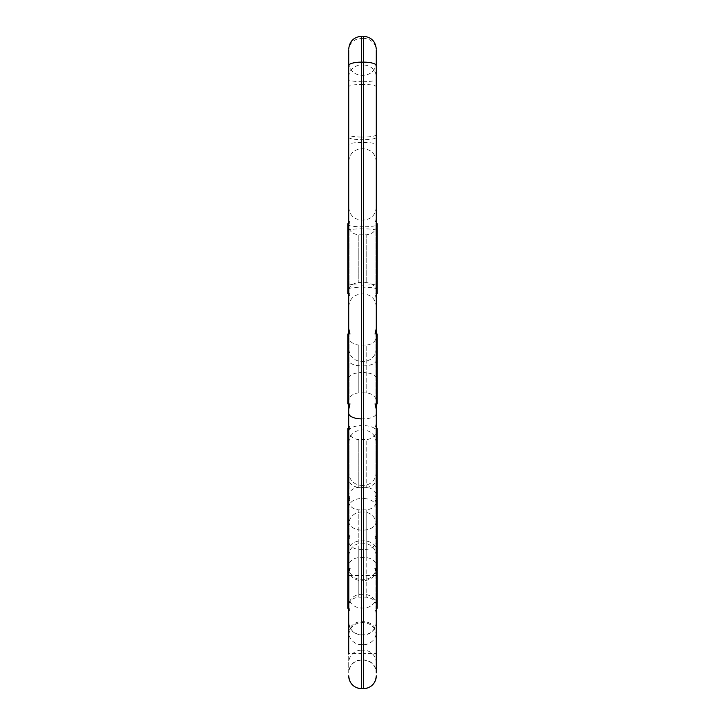 <?xml version="1.0" encoding="UTF-8"?>
<svg xmlns="http://www.w3.org/2000/svg" width="725" height="725" viewBox="0 0 725 725"><rect width="100%" height="100%" fill="white"/><g stroke="black" fill="none" stroke-linecap="round" stroke-linejoin="round"><path stroke-width="0.54" stroke-dasharray="3.62 2.72" d="M377.199 228.012L377.199 223.78C376.547 230.468 372.877 234.148 366.179 234.8L366.179 282.569L366.179 234.8L358.821 234.8L358.821 282.569L358.821 234.8C352.123 234.148 348.453 230.468 347.801 223.78L347.801 293.589C348.453 286.892 352.123 283.221 358.821 282.569L366.179 282.569C372.877 283.221 376.547 286.892 377.199 293.589L377.199 228.012M375.033 293.108L375.033 223.78L375.033 293.108M349.967 293.108L349.967 223.78L349.967 293.108M376.284 223.164L376.284 299.099L376.284 223.164M348.716 258.68L348.716 218.252L348.716 258.68M377.199 334.723L377.199 334.062C376.547 340.75 372.877 344.42 366.179 345.073L366.179 392.85L366.179 345.073L358.821 345.073L358.821 392.85L358.821 345.073C352.123 344.42 348.453 340.75 347.801 334.062L347.801 403.861C348.453 397.173 352.123 393.503 358.821 392.85L366.179 392.85C372.877 393.503 376.547 397.173 377.199 403.861L377.199 334.723M375.033 400.109L375.033 334.062L375.033 400.109M349.967 400.109L349.967 334.062L349.967 400.109M376.284 405.039L376.284 328.534L376.284 405.039M348.716 328.534L348.716 368.962M377.199 498.401L377.199 428.593C376.547 435.281 372.877 438.96 366.179 439.613L366.179 487.381L366.179 439.613L358.821 439.613L358.821 487.381L358.821 439.613C352.123 438.96 348.453 435.281 347.801 428.593L347.801 498.401C348.453 491.704 352.123 488.034 358.821 487.381L366.179 487.381C372.877 488.034 376.547 491.704 377.199 498.401M375.033 488.55L375.033 428.593L375.033 488.55M349.967 488.55L349.967 428.593L349.967 488.55M376.284 492.52L376.284 423.074L376.284 492.52M348.716 463.493L348.716 423.074L348.716 463.493M376.284 532.884L376.284 613.722L376.284 532.884L375.033 538.403L375.033 608.202L375.033 538.403L377.199 538.403C376.547 545.091 372.877 548.762 366.179 549.414L358.821 549.414C352.123 548.762 348.453 545.091 347.801 538.403L347.801 608.202C348.453 601.514 352.123 597.844 358.821 597.192L358.821 549.414L358.821 597.192L366.179 597.192L366.179 549.414L366.179 597.192C372.877 597.844 376.547 601.514 377.199 608.202L377.199 498.827C376.547 505.515 372.877 509.186 366.179 509.838L366.179 557.616L366.179 509.838L358.821 509.838L358.821 557.616L358.821 509.838C352.123 509.186 348.453 505.515 347.801 498.827L347.801 568.627L347.801 538.403L349.967 538.403L349.967 608.202L349.967 538.403L348.716 532.884L348.716 613.722L348.716 532.884M375.033 550.429L375.033 498.827L375.033 550.429M349.967 550.429L349.967 498.827L349.967 550.429M375.033 568.627L376.284 568.627L376.284 493.299L376.284 533.727M348.716 533.727L348.716 493.299L348.716 533.727M348.716 77.095L348.716 50.46A12.86 12.089 0 0 1 361.585 38.38L361.585 65.005A12.86 12.089 0 0 0 348.716 77.095L348.716 653.37L361.585 653.361L361.585 688.75M348.716 144.764L348.716 79.351A12.86 2.32 0 0 0 361.585 81.671L361.585 142.435A12.86 2.32 180 0 0 348.716 144.764L348.716 86.782A12.86 2.32 180 0 1 361.585 84.453L361.585 75.346L361.585 81.671L363.415 81.671L363.415 148.761L363.415 139.653L361.585 139.653A12.86 2.32 180 0 1 348.716 137.324M348.716 413.25L348.716 348.671L348.716 413.25M348.716 596.648L348.716 635.444L348.716 596.648A12.86 11.383 180 0 0 361.585 608.03L361.585 580.625A12.86 11.383 180 0 1 348.716 569.234M348.716 632.028L348.716 672.9C349.486 665.088 353.773 660.801 361.585 660.04L361.585 644.715A12.86 12.688 180 0 1 348.716 632.028L348.716 672.619A12.86 12.688 180 0 1 361.585 659.931L363.415 659.931A12.86 12.688 180 0 1 376.284 672.619L376.284 672.9C375.514 665.088 371.227 660.801 363.415 660.04L363.415 644.715A12.86 12.688 0 0 0 376.284 632.028L376.284 672.619M348.716 521.148L348.716 507.473A12.86 8.954 0 0 1 361.585 498.519L361.585 530.102A12.86 8.954 180 0 1 348.716 521.148L348.716 472.573C349.486 480.385 353.773 484.672 361.585 485.433L361.585 498.519L363.415 498.519L363.415 543.188L363.415 540.85L361.585 540.85A12.86 8.954 180 0 0 348.716 549.795M348.716 283.421L348.716 207.223L348.716 283.421A12.86 1.74 180 0 0 361.585 285.161L361.585 226.753A12.86 1.74 180 0 1 348.716 225.013M376.284 575.378L376.284 653.37L363.415 653.361L363.415 575.369L376.284 575.378L376.284 50.46A12.86 12.089 180 0 0 363.415 38.38L363.415 36.25M376.284 144.764L376.284 86.782A12.86 2.32 0 0 0 363.415 84.453L361.585 84.453L361.585 142.435L363.415 142.435A12.86 2.32 0 0 1 376.284 144.764L376.284 79.351A12.86 2.32 0 0 1 363.415 81.671L363.415 139.653A12.86 2.32 180 0 0 376.284 137.324M348.716 378.26A12.86 5.628 0 0 1 361.585 372.632L361.585 361.53L361.585 365.871L363.415 365.871A12.86 5.628 0 0 0 376.284 360.243L376.284 413.25A12.86 5.628 0 0 1 363.415 418.878L363.415 429.97L363.415 425.629L361.585 425.629L361.585 429.97L361.585 365.871A12.86 5.628 180 0 1 348.716 360.243M376.284 569.234L376.284 635.444L376.284 569.234A12.86 11.383 0 0 1 363.415 580.625L363.415 621.697A12.86 11.383 180 0 1 376.284 633.079M376.284 478.826L376.284 556.057L376.284 478.826A12.86 8.954 0 0 1 363.415 487.78L361.585 487.78A12.86 8.954 180 0 1 348.716 478.826M376.284 225.013L376.284 306.784L376.284 225.013A12.86 1.74 0 0 1 363.415 226.753L363.415 293.924L363.415 287.254L361.585 287.254L361.585 293.924L361.585 285.161L363.415 285.161A12.86 1.74 0 0 0 376.284 283.421M348.716 288.994A12.86 1.74 180 0 1 361.585 287.254L361.585 228.846A12.86 1.74 0 0 0 348.716 230.586M361.585 226.753L361.585 220.083L361.585 228.846L363.415 228.846L363.415 220.083L363.415 226.753L361.585 226.753M348.716 431.266A12.86 5.628 180 0 1 361.585 425.629L361.585 372.632L363.415 372.632L363.415 418.878L361.585 418.878M376.284 521.148A12.86 8.954 0 0 1 363.415 530.102L361.585 530.102L361.585 485.433L363.415 485.433C371.227 484.672 375.514 480.385 376.284 472.573M348.716 633.079A12.86 11.383 180 0 1 361.585 621.697L361.585 608.03L363.415 608.03A12.86 11.383 0 0 0 376.284 596.648M376.284 605.674A12.86 11.383 0 0 0 363.415 594.283L363.415 579.737L363.415 580.625L361.585 580.625L361.585 579.737L361.585 594.283A12.86 11.383 0 0 0 348.716 605.674M361.585 594.283L361.585 621.697L363.415 621.697L363.415 594.283L361.585 594.283M376.284 662.858A12.86 12.688 0 0 0 363.415 650.18L363.415 634.846L363.415 644.715L361.585 644.715L361.585 634.955A12.86 12.688 180 0 1 348.716 622.277M376.284 622.277A12.86 12.688 0 0 1 363.415 634.955L361.585 634.846L361.585 650.18A12.86 12.688 0 0 0 348.716 662.858M361.585 650.18L361.585 659.931L363.415 659.931L363.415 650.18L361.585 650.18M376.284 230.586A12.86 1.74 0 0 0 363.415 228.846L363.415 287.254A12.86 1.74 180 0 1 376.284 288.994M376.284 378.26A12.86 5.628 0 0 0 363.415 372.632L363.415 425.629A12.86 5.628 180 0 1 376.284 431.266M376.284 507.473A12.86 8.954 0 0 0 363.415 498.519L363.415 540.85A12.86 8.954 180 0 1 376.284 549.795M361.585 36.25L361.585 38.38L363.415 38.38L363.415 65.005A12.86 12.089 180 0 1 376.284 77.095M376.284 134.714A12.86 2.32 180 0 1 363.415 137.025L361.585 137.025L361.585 511.995L363.415 511.995L363.415 65.005L361.585 65.005L361.585 137.025A12.86 2.32 0 0 1 348.716 134.714M348.716 575.378L361.585 575.369L361.585 511.995A12.86 12.688 0 0 0 348.716 524.673M376.284 524.673A12.86 12.688 180 0 0 363.415 511.995L363.415 575.369L361.585 575.369L361.585 653.361L363.415 653.361L363.415 688.75M376.284 299.099L375.033 293.589L376.284 293.589M376.284 218.252L375.033 223.78L376.284 223.78M348.716 293.589L349.967 293.589L348.716 299.099M348.716 223.78L349.967 223.78L348.716 218.252M375.033 403.861L376.284 403.861M375.033 334.062L376.284 334.062M348.716 403.861L349.967 403.861M348.716 334.062L349.967 334.062M376.284 503.911L375.033 498.401L376.284 498.401M376.284 423.074L375.033 428.593L376.284 428.593M348.716 498.401L349.967 498.401L348.716 503.911M348.716 428.593L349.967 428.593L348.716 423.074M376.284 493.299L375.033 498.827L376.284 498.827M348.716 568.627L349.967 568.627M348.716 498.827L349.967 498.827L348.716 493.299M347.801 568.627C348.453 561.938 352.123 558.268 358.821 557.616L366.179 557.616C372.877 558.268 376.547 561.938 377.199 568.627M375.758 570.512L376.284 574.146M349.242 570.512L348.716 574.146M376.284 613.722L375.033 608.202L376.284 608.202M348.716 608.202L349.967 608.202L348.716 613.722M376.284 161.621C375.514 153.809 371.227 149.522 363.415 148.761L361.585 148.761C353.773 149.522 349.486 153.809 348.716 161.621M376.284 62.486C375.514 70.298 371.227 74.584 363.415 75.346L361.585 75.346C353.773 74.584 349.486 70.298 348.716 62.486M376.284 306.784C375.514 298.972 371.227 294.685 363.415 293.924L361.585 293.924C353.773 294.685 349.486 298.972 348.716 306.784M376.284 207.223C375.514 215.035 371.227 219.322 363.415 220.083L361.585 220.083C353.773 219.322 349.486 215.035 348.716 207.223M376.284 442.83C375.514 435.018 371.227 430.732 363.415 429.97L361.585 429.97C353.773 430.732 349.486 435.018 348.716 442.83M376.284 348.671C375.514 356.483 371.227 360.769 363.415 361.53L361.585 361.53C353.773 360.769 349.486 356.483 348.716 348.671M376.284 556.057C375.514 548.236 371.227 543.949 363.415 543.188L361.585 543.188C353.773 543.949 349.486 548.236 348.716 556.057M376.284 635.444C375.514 627.632 371.227 623.346 363.415 622.576L361.585 622.576C353.773 623.346 349.486 627.632 348.716 635.444M376.284 566.877C375.514 574.689 371.227 578.976 363.415 579.737L361.585 579.737C353.773 578.976 349.486 574.689 348.716 566.877M376.284 621.987C375.514 629.798 371.227 634.085 363.415 634.846L361.585 634.846C353.773 634.085 349.486 629.798 348.716 621.987"/><path stroke-width="1.09" d="M376.284 223.78L377.199 223.78L377.199 293.589L376.284 293.589M348.716 223.78L347.801 223.78L347.801 293.589L348.716 293.589M376.284 334.062L377.199 334.062L377.199 403.861L376.284 403.861M348.716 334.062L347.801 334.062L347.801 403.861L348.716 403.861M348.716 368.962L348.716 328.534L349.967 334.062M376.284 428.593L377.199 428.593L377.199 498.401L376.284 498.401M348.716 428.593L347.801 428.593L347.801 498.401L348.716 498.401M376.284 498.827L377.199 498.827L377.199 608.202L376.284 608.202M348.716 498.827L347.801 498.827L347.801 608.202L348.716 608.202M376.284 533.727L376.284 574.146L376.284 568.627L377.199 568.627M348.716 50.46L348.716 653.37M348.716 79.351L348.716 86.782M348.716 507.473L348.716 472.573M376.284 653.37L376.284 50.46M376.284 86.782L376.284 79.351M376.284 413.25L376.284 360.243M376.284 672.9L376.284 632.028M361.585 418.878A12.86 5.628 180 0 1 348.716 413.25M348.716 65.585A12.86 3.453 0 0 1 361.585 62.133L361.585 36.25C353.773 37.011 349.486 41.298 348.716 49.11M348.716 675.89C349.486 683.702 353.773 687.989 361.585 688.75L361.585 688.65A12.86 12.823 180 0 1 348.716 675.827M376.284 675.827A12.86 12.823 180 0 1 363.415 688.65L361.585 688.65L361.585 62.133L363.415 62.133A12.86 3.453 0 0 1 376.284 65.585M361.585 36.25L363.415 36.25L363.415 688.75C371.227 687.989 375.514 683.702 376.284 675.89M375.033 403.861L376.284 409.38M375.033 334.062L376.284 328.534M349.967 403.861L348.716 409.38M347.801 568.627L348.716 568.627M375.033 568.627L375.758 570.512M349.967 568.627L349.242 570.512M363.415 36.25C371.227 37.011 375.514 41.298 376.284 49.11M361.585 688.75L363.415 688.75"/></g></svg>
